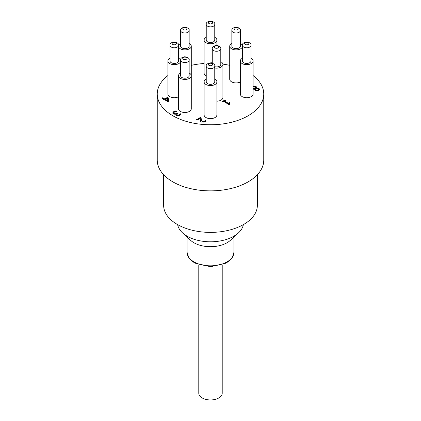 <?xml version="1.0" encoding="UTF-8"?>
<svg xmlns="http://www.w3.org/2000/svg" width="421" height="421" viewBox="0 0 421 421"><rect width="100%" height="100%" fill="white"/><g stroke="black" fill="none" stroke-linecap="round" stroke-linejoin="round"><path stroke-width="0.63" d="M162.211 98.356L162.685 98.082L164.758 99.277L167.416 97.74L168.268 98.23L168.637 101.256M163.564 99.966L163.98 99.377L161.911 98.182L162.685 97.735L164.758 98.93L167.416 97.393L168.268 98.23M165.406 99.303L165.406 99.651L167.758 101.014L167.432 98.135L165.406 99.303L167.758 100.666M167.416 97.393L167.416 97.74M168.268 97.882L168.679 101.235L167.937 101.661L164.627 99.756L163.911 100.166L163.264 99.793L163.98 99.377M164.758 98.93L164.758 99.277M162.685 97.735L162.685 98.082M255.542 89.357L256.147 90.404L258.12 90.357L258.562 89.584M255.531 89.405L255.542 89.01L256.147 90.057L258.12 90.01L258.605 89.405L258.226 88.915L255.542 89.01M253.021 88.726L254.763 88.915L256.021 88.621L256.047 88.178M254.758 89.778L254.842 89.152L253.105 89.22M253.105 86.405L254.379 86.184L256.178 86.626L256.873 87.589L256.71 88.463L258.941 88.742L259.546 89.431M253.105 86.752L254.379 86.531L256.178 86.973L256.852 87.763M253.021 88.378L254.763 88.568L254.763 88.915M254.763 88.568L256.021 88.273L256.021 88.621M256.71 88.11L258.941 88.389L259.568 89.252L258.715 90.357L255.368 90.515L254.863 89.168L254.737 89.61M253.005 87.073L255.421 87.131L256.068 88.352M256.736 88.126L256.736 88.473M229.356 103.929L229.413 104.355M224.377 100.993L228.419 103.324L229.508 102.692L230.061 103.008L229.303 103.75L229.655 104.213L229.035 104.576L223.604 101.44L222.535 102.056L221.92 101.703L224.856 100.003L225.472 100.361L224.377 101.34L228.419 103.671L229.771 103.192M222.22 101.877L224.856 100.351L225.172 100.535M229.508 102.692L229.508 103.04M228.419 103.324L228.419 103.671M224.856 100.003L224.856 100.351M179.935 114.275L180.246 113.707L181.098 114.202L179.899 115.322L178.288 115.859L176.636 115.528L176.083 114.738L176.341 114.07L175.141 114.312L173.61 113.912L172.784 112.823L173.71 111.644L175.725 110.907L176.583 111.402L174.457 112.018L173.884 112.739L174.489 113.475L175.72 113.77L177.188 113.17L177.857 113.559L176.952 114.47L177.373 115.001L178.346 115.196L179.935 114.275L179.935 114.623L180.246 114.054L180.93 114.449M176.988 114.638L177.373 115.354L178.346 115.549L179.935 114.623M180.193 113.733L180.193 114.086M180.246 113.707L180.246 114.054M176.399 114.107L176.104 114.912M172.784 113.17L173.71 111.991L175.725 111.255L176.131 111.486M177.188 113.17L177.557 113.733M173.884 113.023L174.489 113.823L175.72 114.117L177.188 113.517M175.725 110.907L175.725 111.255M200.333 117.47L201.185 117.964L201.18 119.638L202.138 121.569L203.19 121.832L204.174 121.548L205.138 120.39L205.995 120.885L204.811 121.985L201.359 122.069L200.47 121.19L200.27 118.306L197.312 120.017L196.618 119.611L200.333 117.47L201.17 118.301M196.917 119.79L200.333 117.817M201.154 119.132L202.138 121.916L203.19 122.179L204.174 121.895L205.138 120.738L205.816 121.132M204.838 120.943L204.838 121.29M205.09 120.417L205.09 120.764M200.27 118.306L200.222 119.717M205.138 120.39L205.138 120.738M253.105 75.569A53.257 30.749 180 0 1 263.757 94.02A53.257 30.749 180 0 1 230.882 122.427A53.257 30.749 180 0 1 172.842 115.759A53.257 30.749 180 0 1 157.244 94.02A53.257 30.749 180 0 1 167.895 75.569M191.281 65.344A53.257 30.749 180 0 1 204.111 63.497M222.888 64.118A53.257 30.749 180 0 1 229.719 65.344M220.788 61.703A6.389 3.689 180 0 1 222.914 64.45L222.914 97.498A6.389 3.689 180 0 1 216.889 101.182M178.504 96.793A6.389 3.689 180 0 1 169.768 96.63A6.389 3.689 180 0 1 167.895 94.02L167.895 60.971A6.389 3.689 180 0 1 170.026 58.224M189.155 73.007A6.389 3.689 180 0 1 191.281 75.754L191.281 108.802A6.389 3.689 180 0 1 187.34 112.212A6.389 3.689 180 0 1 180.372 111.412A6.389 3.689 180 0 1 178.504 108.802L178.504 75.754A6.389 3.689 180 0 1 180.63 73.007M214.763 79.132A6.389 3.689 180 0 1 216.889 81.879L216.889 114.928A6.389 3.689 180 0 1 212.947 118.338A6.389 3.689 180 0 1 205.98 117.538A6.389 3.689 180 0 1 204.111 114.928L204.111 81.879A6.389 3.689 180 0 1 206.237 79.132M250.974 58.224A6.389 3.689 180 0 1 253.105 60.971L253.105 94.02A6.389 3.689 180 0 1 249.158 97.43A6.389 3.689 180 0 1 242.196 96.63A6.389 3.689 180 0 1 240.323 94.02L240.323 60.971A6.389 3.689 180 0 1 242.454 58.224M240.323 82.006A6.389 3.689 180 0 1 231.587 81.842A6.389 3.689 180 0 1 229.719 79.237L229.719 46.189A6.389 3.689 180 0 1 231.845 43.437M206.237 75.864A6.389 3.689 180 0 1 205.98 75.722A6.389 3.689 180 0 1 204.111 73.112L204.111 40.063A6.389 3.689 180 0 1 206.237 37.316M250.974 45.321L250.974 60.971A4.263 2.458 180 0 1 248.343 63.245A4.263 2.458 180 0 1 243.701 62.713A4.263 2.458 180 0 1 242.454 60.971L242.454 45.321A4.263 2.458 0 0 0 243.701 47.057A4.263 2.458 0 0 0 248.343 47.589A4.263 2.458 0 0 0 250.974 45.321C251.369 43.668 249.948 42.547 246.711 41.958C243.559 42.505 242.138 43.626 242.454 45.321M220.788 48.799C221.183 47.147 219.762 46.026 216.526 45.436C213.368 45.984 211.947 47.105 212.263 48.799A4.263 2.458 0 0 0 213.51 50.536A4.263 2.458 0 0 0 218.157 51.067A4.263 2.458 0 0 0 220.788 48.799L220.788 64.45A4.263 2.458 180 0 1 214.763 66.692M240.37 30.533L240.37 46.189A4.263 2.458 180 0 1 237.739 48.462A4.263 2.458 180 0 1 233.097 47.926A4.263 2.458 180 0 1 231.845 46.189L231.845 30.533A4.263 2.458 0 0 0 233.097 32.275A4.263 2.458 0 0 0 237.739 32.806A4.263 2.458 0 0 0 240.37 30.533C240.765 28.881 239.344 27.765 236.107 27.176C232.95 27.723 231.529 28.838 231.845 30.533M214.763 24.413L214.763 40.063A4.263 2.458 180 0 1 212.131 42.337A4.263 2.458 180 0 1 207.49 41.805A4.263 2.458 180 0 1 206.237 40.063L206.237 24.413A4.263 2.458 0 0 0 207.49 26.149A4.263 2.458 0 0 0 212.131 26.681A4.263 2.458 0 0 0 214.763 24.413C215.157 22.76 213.736 21.639 210.5 21.05C207.343 21.597 205.922 22.718 206.237 24.413M189.155 30.533L189.155 46.189A4.263 2.458 180 0 1 186.524 48.462A4.263 2.458 180 0 1 181.883 47.926A4.263 2.458 180 0 1 180.63 46.189L180.63 30.533A4.263 2.458 0 0 0 181.883 32.275A4.263 2.458 0 0 0 186.524 32.806A4.263 2.458 0 0 0 189.155 30.533C189.55 28.881 188.129 27.765 184.893 27.176C181.735 27.723 180.314 28.838 180.63 30.533M178.546 45.321L178.546 60.971A4.263 2.458 180 0 1 175.915 63.245A4.263 2.458 180 0 1 171.273 62.713A4.263 2.458 180 0 1 170.026 60.971L170.026 45.321A4.263 2.458 0 0 0 171.273 47.057A4.263 2.458 0 0 0 175.915 47.589A4.263 2.458 0 0 0 178.546 45.321C178.941 43.668 177.52 42.547 174.283 41.958C171.126 42.505 169.71 43.626 170.026 45.321M189.155 60.103L189.155 75.754A4.263 2.458 180 0 1 186.524 78.027A4.263 2.458 180 0 1 181.883 77.496A4.263 2.458 180 0 1 180.63 75.754L180.63 60.103A4.263 2.458 0 0 0 181.883 61.84A4.263 2.458 0 0 0 186.524 62.376A4.263 2.458 0 0 0 189.155 60.103C189.55 58.451 188.129 57.33 184.893 56.74C181.735 57.288 180.314 58.408 180.63 60.103M214.763 66.229L214.763 81.879A4.263 2.458 180 0 1 212.131 84.153A4.263 2.458 180 0 1 207.49 83.621A4.263 2.458 180 0 1 206.237 81.879L206.237 66.229A4.263 2.458 0 0 0 207.49 67.965A4.263 2.458 0 0 0 212.131 68.497A4.263 2.458 0 0 0 214.763 66.229C215.157 64.576 213.736 63.455 210.5 62.866C207.343 63.413 205.922 64.534 206.237 66.229M198.786 264.835L198.786 393.188A11.714 6.762 0 0 0 210.5 399.95A11.714 6.762 0 0 0 222.214 393.188L222.214 264.835M177.646 224.635A33.017 19.061 0 0 0 182.509 232.839L190.634 240.344A23.434 13.53 0 0 0 193.928 242.733A23.434 13.53 0 0 0 230.366 240.344L238.491 232.839A33.017 19.061 0 0 0 243.354 224.635M182.509 232.839A33.017 19.061 0 0 0 187.15 236.213A33.017 19.061 0 0 0 238.491 232.839M214.763 37.316A6.389 3.689 180 0 1 216.889 40.063A6.389 3.689 180 0 1 212.947 43.474A6.389 3.689 180 0 1 205.98 42.674A6.389 3.689 180 0 1 204.111 40.063M242.454 46.62A6.389 3.689 180 0 1 238.202 49.673A6.389 3.689 180 0 1 231.587 48.799A6.389 3.689 180 0 1 229.719 46.189M240.37 43.437A6.389 3.689 180 0 1 242.454 45.752M253.105 60.971A6.389 3.689 180 0 1 249.158 64.381A6.389 3.689 180 0 1 242.196 63.582A6.389 3.689 180 0 1 240.323 60.971M216.889 81.879A6.389 3.689 180 0 1 212.947 85.289A6.389 3.689 180 0 1 205.98 84.489A6.389 3.689 180 0 1 204.111 81.879M189.155 43.437A6.389 3.689 180 0 1 191.281 46.189L191.281 75.754A6.389 3.689 180 0 1 187.34 79.164A6.389 3.689 180 0 1 180.372 78.364A6.389 3.689 180 0 1 178.504 75.754M180.63 61.408A6.389 3.689 180 0 1 176.378 64.46A6.389 3.689 180 0 1 169.768 63.582A6.389 3.689 180 0 1 167.895 60.971M178.546 58.224A6.389 3.689 180 0 1 180.63 60.54M210.747 62.871A6.389 3.689 180 0 1 212.263 61.703M222.914 64.45A6.389 3.689 180 0 1 214.763 67.997M191.281 46.189A6.389 3.689 180 0 1 187.34 49.599A6.389 3.689 180 0 1 180.372 48.799A6.389 3.689 180 0 1 178.546 46.62M178.546 45.752A6.389 3.689 180 0 1 180.63 43.437M163.637 174.72L163.637 205.337A46.863 27.06 0 0 0 210.5 232.392A46.863 27.06 0 0 0 257.363 205.337L257.363 174.72M157.244 94.02L157.244 160.117A53.257 30.749 0 0 0 172.842 181.856A53.257 30.749 0 0 0 230.882 188.519A53.257 30.749 0 0 0 263.757 160.117L263.757 94.02M256.147 90.057L256.147 90.404M258.12 90.01L258.12 90.357M258.941 88.389L258.941 88.742M256.178 86.626L256.178 86.973M254.379 86.184L254.379 86.531M179.262 114.88L179.262 115.233M173.71 111.644L173.71 111.991M178.346 115.196L178.346 115.549M177.373 115.001L177.373 115.354M176.846 113.37L176.846 113.717M175.72 113.77L175.72 114.117M174.489 113.475L174.489 113.823M201.18 119.638L201.18 119.985M202.138 121.569L202.138 121.916M203.19 121.832L203.19 122.179M204.174 121.548L204.174 121.895M245.206 44.447A2.131 1.231 180 0 1 246.164 42.389A2.131 1.231 180 0 1 248.774 43.895A2.131 1.231 180 0 1 245.206 44.447M215.02 47.926A2.131 1.231 180 0 1 215.973 45.868A2.131 1.231 180 0 1 218.583 47.378A2.131 1.231 180 0 1 215.02 47.926M234.602 29.665A2.131 1.231 180 0 1 235.555 27.607A2.131 1.231 180 0 1 238.165 29.112A2.131 1.231 180 0 1 234.602 29.665M208.995 23.539A2.131 1.231 180 0 1 209.947 21.482A2.131 1.231 180 0 1 212.558 22.987A2.131 1.231 180 0 1 208.995 23.539M183.388 29.665A2.131 1.231 180 0 1 184.34 27.607A2.131 1.231 180 0 1 186.95 29.112A2.131 1.231 180 0 1 183.388 29.665M172.778 44.447A2.131 1.231 180 0 1 173.736 42.389A2.131 1.231 180 0 1 176.341 43.895A2.131 1.231 180 0 1 172.778 44.447M183.388 59.235A2.131 1.231 180 0 1 184.34 57.177A2.131 1.231 180 0 1 186.95 58.682A2.131 1.231 180 0 1 183.388 59.235M208.995 65.355A2.131 1.231 180 0 1 209.947 63.297A2.131 1.231 180 0 1 212.558 64.802A2.131 1.231 180 0 1 208.995 65.355M233.934 252.3A23.434 13.53 180 0 1 219.467 264.798A23.434 13.53 180 0 1 193.928 261.867A23.434 13.53 180 0 1 187.066 252.3L188.792 257.82L190.071 259.457L194.734 263.046L210.626 266.73L226.172 263.099L230.955 259.431L232.213 257.805L233.934 252.3L233.934 237.049M258.605 89.405L258.605 89.752M229.303 104.098L229.303 103.75M176.952 114.817L176.952 114.47M201.154 119.311L201.154 118.964M212.263 63.15L212.263 48.799M187.066 237.049L187.066 252.3M216.889 45.447L216.889 40.063"/></g></svg>
